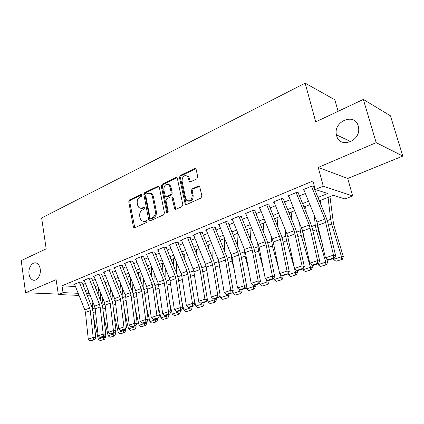 <?xml version="1.0" encoding="UTF-8"?>
<svg xmlns="http://www.w3.org/2000/svg" width="424" height="424" viewBox="0 0 424 424"><rect width="100%" height="100%" fill="white"/><g stroke="black" fill="none" stroke-linecap="round" stroke-linejoin="round"><path stroke-width="0.64" d="M141.982 194.971L141.711 194.457L141.028 194.367L129.548 199.9L128.737 201.792L133.38 226.851L133.852 227.683L134.726 227.768L146.407 222.531L146.996 221.185L146.683 220.618L144.499 221.227L141.558 220.888L140.111 218.296L139.713 216.182C139.406 213.357 140.296 211.316 142.374 210.055L143.89 209.35L144.478 208.004L144.187 207.469L143.513 207.378L141.998 208.089L138.993 207.728L137.652 205.248L137.254 203.154C136.952 200.361 137.832 198.321 139.899 197.038L141.399 196.317L141.982 194.971M336.64 135.701C339.55 148.782 360.702 141.6 358.609 127.868L358.232 125.992C354.708 112.254 333.105 121.391 336.433 134.832L336.64 135.701M29.028 274.031C29.532 277.105 30.782 279.087 32.786 279.983C36.74 281.796 41.282 275.149 40.222 268.996C39.729 266.039 38.536 264.094 36.639 263.172C32.621 261.152 27.989 267.836 29.028 274.031M196.821 178.88L197.738 176.824L196.137 169.425L195.872 168.842L194.589 168.556L180.327 175.43L179.437 177.444L185.272 204.368L186.433 204.591L200.965 198.072L201.893 196.015L199.635 186.311L198.363 186.03L192.141 188.908L191.229 190.943L192.178 195.406C191.908 200.213 190.042 201.824 186.587 200.229L185.659 198.368L182.039 181.085C182.368 176.209 184.255 174.63 187.7 176.358L189.396 181.536L190.62 181.79L196.821 178.88M363.341 99.428L390.446 115.8L402.8 156.074L376.178 142.644L363.341 99.428L315.721 121.863L305.142 83.141L41.637 218L46.184 248.846L21.2 260.617L25.583 292.74L56.111 279.67L58.337 294.553L63.033 292.634L61.994 285.813L312.949 180.99L315.202 189.496L323.279 186.194L352.636 195.957L344.94 198.957L333.412 195.289L319.341 200.875M376.178 142.644L318.233 167.448L323.279 186.194M159.307 187.111L158.952 186.412L157.887 186.242L144.679 192.607L143.847 194.531L148.734 219.939L149.174 220.745L150.128 220.867L163.574 214.836L164.443 212.869L159.307 187.111M162.164 184.18L175.881 177.571L177.052 177.794L177.364 178.44L182.802 204.612L181.901 206.621L175.87 209.323L174.773 209.138L171.863 197.081L170.761 196.884L166.855 198.697L165.98 200.674L168.19 211.661C168.143 212.837 167.692 213.261 166.844 212.928L161.306 186.152L162.164 184.18L163.166 184.424L176.872 177.831L175.881 177.571M25.583 292.74L58.268 294.102M82.177 282.267L79.595 282.108L73.871 284.472L74.688 284.52M91.886 278.266L89.31 278.091L83.454 280.513L84.286 280.566M101.813 274.174L99.253 273.978L93.259 276.459L94.107 276.517M111.978 269.987L109.424 269.775L103.292 272.309L104.15 272.378M122.377 265.705L119.844 265.466L113.563 268.063L114.438 268.143M133.03 261.317L130.507 261.062L124.078 263.717L124.969 263.802M143.937 256.822L141.431 256.541L134.843 259.265L135.749 259.361M155.11 252.216L152.619 251.914L145.872 254.707L146.799 254.813M166.563 247.499L164.093 247.176L157.177 250.033L158.12 250.155M178.303 242.666L175.849 242.311L168.763 245.247L169.722 245.374M169.303 184.732L169.388 185.134M190.339 237.705L187.912 237.329L180.64 240.334L181.62 240.482M202.683 232.622L200.282 232.214L192.819 235.299L193.826 235.458M215.35 227.402L212.975 226.967L205.317 230.131L206.345 230.312M228.356 222.043L226.008 221.577L218.148 224.826L219.197 225.027M241.701 216.542L239.39 216.044L231.319 219.383L232.394 219.606M255.418 210.898L253.133 210.362L244.844 213.791L245.947 214.035M269.505 205.089L267.263 204.522L258.741 208.046L259.87 208.317M283.985 199.126L281.78 198.522L273.019 202.142L274.185 202.444M298.878 192.989L296.715 192.348L287.705 196.073L288.903 196.413M61.994 285.813L75.493 286.545M82.881 284.499L85.436 283.449M92.586 280.529L95.267 279.432M102.513 276.469L105.327 275.319M112.673 272.314L115.625 271.106M123.066 268.058L126.167 266.791M133.714 263.707L136.963 262.377M144.616 259.244L148.018 257.856M155.788 254.676L159.35 253.218M167.236 249.996L170.967 248.469M178.965 245.199L182.877 243.599M190.996 240.276L195.093 238.601M203.334 235.23L207.622 233.476M215.996 230.052L220.485 228.213M228.992 224.736L233.693 222.812M242.332 219.277L247.256 217.268M256.032 213.675L261.189 211.565M270.115 207.914L275.51 205.709M284.584 201.999L290.233 199.688M299.466 195.909L305.381 193.492M314.767 189.65L315.196 189.475M304.04 190.206L302.81 189.825L312.08 185.993L314.195 186.682M338.108 111.316L334.822 99.762L305.142 83.141M318.233 167.448L347.738 178.478L402.8 156.074M347.738 178.478L352.636 195.957M317.947 197.446L327.794 193.503L315.202 189.496M85.335 290.641L87.901 289.619M95.066 286.746L97.758 285.665M105.025 282.755L107.85 281.621M115.217 278.674L118.179 277.487M125.647 274.492L128.753 273.247M136.327 270.215L139.581 268.911M147.261 265.832L150.674 264.465M158.465 261.343L162.042 259.912M169.95 256.743L173.692 255.243M181.716 252.026L185.638 250.457M193.784 247.192L197.891 245.549M206.165 242.231L210.463 240.509M218.864 237.143L223.369 235.341M231.896 231.923L236.613 230.036M245.279 226.559L250.218 224.582M259.027 221.052L264.194 218.98M273.151 215.397L278.563 213.224M287.668 209.578L293.334 207.309M302.593 203.6L308.524 201.22M63.033 292.634L78.191 293.302M90.397 295.867L87.371 295.745M79.028 295.401L58.337 294.553M86.544 293.673L89.57 293.806M309.907 204.617L303.966 206.981M294.696 210.659L289.02 212.912M279.904 216.532L274.482 218.683M265.519 222.245L260.341 224.296M251.522 227.799L246.577 229.76M237.896 233.211L233.174 235.082M224.63 238.474L220.12 240.265M211.714 243.604L207.405 245.316M199.121 248.602L195.008 250.234M186.852 253.473L182.924 255.031M174.889 258.221L171.142 259.711M163.224 262.853L159.641 264.274M151.84 267.369L148.427 268.726M140.731 271.779L137.471 273.077M129.892 276.088L126.781 277.322M119.303 280.291L116.335 281.467M108.957 284.393L106.133 285.516M98.856 288.405L96.158 289.475M88.982 292.327L86.411 293.344M140.763 208.375L143.015 208.285L141.998 208.089M144.351 207.665L143.015 208.285M143.344 221.498L145.517 221.402L144.499 221.227M146.847 220.803L145.517 221.402M141.876 194.669L130.571 200.107L129.76 201.994L134.768 227.752M158.984 186.443L145.697 192.83L144.86 194.754L150.128 220.867M146.275 193.98L145.692 195.332L150.001 217.66L150.303 218.222L150.976 218.307L152.613 217.57C154.749 216.304 155.661 214.231 155.338 211.353L152.338 196.005L151.13 193.678L147.886 193.206L146.275 193.98M150.918 218.328L151.993 218.487L150.976 218.307M150.287 193.121L152.137 193.901L153.345 196.227L156.35 211.544C156.673 214.422 155.762 216.489 153.626 217.756L151.993 218.487M172.865 197.303L171.863 197.081L172.865 197.303L173.225 198.008L175.79 209.355M163.166 184.424L162.307 186.39L167.713 212.965M170.003 186.883L169.097 185.06C165.821 183.613 164.056 185.198 163.802 189.825L165.371 196.513L166.447 196.688L170.347 194.87L171.222 192.883L170.003 186.883L170.999 187.122L170.098 185.304L168.349 184.509M166.346 196.725L167.448 196.911L166.447 196.688M170.999 187.122L172.224 193.111L171.344 195.093L167.448 196.911M186.82 175.658L188.68 176.623L190.44 181.859M188.489 201.103C191.648 201.469 193.206 199.646 193.159 195.634L192.178 195.406M199.54 186.21L193.121 189.146L192.21 191.182L193.159 195.634M195.793 168.752L181.313 175.695L180.428 177.704L186.311 204.633M100.133 340.589L104.537 339.311L100.133 340.589L98.278 339.147L93.55 317.221M92.363 308.449L92.856 302.031M98.077 294.277L98.495 288.548M98.278 339.147L103.18 337.488L103.027 336.778M103.562 339.439L103.18 337.488L105.613 337.175L104.537 339.311M105.178 335.183L105.613 337.175M100.742 293.127L100.271 299.773M79.325 282.22L89.639 308.057L90.291 310.665L93.19 337.478L95.787 337.668L92.867 310.962L91.886 307.066L82.017 282.331M74.555 284.191L84.805 309.886L85.452 312.483L88.272 339.163L93.19 337.478L93.428 339.613L89.978 340.785L91.022 340.859L94.467 339.688L93.428 339.613M94.467 339.688L95.787 337.668M88.272 339.163L89.978 340.785M110.007 337.271L114.485 335.967L110.007 337.271L108.131 335.808L103.594 315.08M102.073 304.379L102.539 297.621M107.829 289.762L108.157 284.716M108.131 335.808L113.144 334.112L112.985 333.397M113.515 336.089L113.144 334.112L115.567 333.81L114.485 335.967M115.18 332.061L115.567 333.81M110.494 288.235L110.049 295.311M120.109 333.868L124.667 332.543L120.109 333.868L118.211 332.395L113.892 312.976M111.994 300.224L112.434 293.079M117.787 285.098L118.036 280.794M118.211 332.395L123.336 330.656L123.177 329.936M123.702 332.66L123.336 330.656L125.748 330.37L124.667 332.543M125.409 328.87L125.748 330.37M120.453 283.168L120.034 290.71M130.449 330.391L135.081 329.04L130.449 330.391L128.525 328.902L124.46 310.919M122.138 295.973L122.547 288.389M127.969 280.285L128.143 276.782M128.525 328.902L133.772 327.121L133.608 326.39M134.122 329.156L133.772 327.121L136.162 326.846L135.081 329.04M135.881 325.616L136.162 326.846M130.624 277.916L130.237 285.956M141.028 326.835L145.739 325.457L141.028 326.835L139.083 325.325L135.314 308.916M132.511 291.622L132.876 283.539M138.367 275.314L138.478 272.674M139.083 325.325L144.452 323.507L144.282 322.765M144.791 325.568L144.452 323.507L146.826 323.242L145.739 325.457M146.54 321.996L146.826 323.242M141.007 272.462L140.667 281.043M89.029 278.208L99.47 304.342L100.138 306.976L103.196 334.043L105.783 334.255L102.703 307.283L101.702 303.351L91.711 278.34M84.148 280.222L94.526 306.208L95.188 308.831L98.161 335.771L103.196 334.043L103.424 336.211L99.9 337.409L100.939 337.488L104.463 336.29L103.424 336.211M104.463 336.29L105.783 334.255M98.161 335.771L99.9 337.409M98.956 274.1L109.525 300.536L110.208 303.197L113.436 330.534L116.017 330.757L112.763 303.526L111.74 299.551L101.628 274.254M93.964 276.167L104.468 302.45L105.141 305.094L108.29 332.299L113.436 330.534L113.659 332.729L110.049 333.958L111.083 334.043L114.687 332.819L113.659 332.729M114.687 332.819L116.017 330.757M108.29 332.299L110.049 333.958M109.116 269.903L119.817 296.641L120.517 299.333L123.925 326.941L126.49 327.185L123.061 299.678L122.017 295.661L111.772 270.072M104.007 272.012L114.639 298.597L115.333 301.273L118.651 328.748L123.925 326.941L124.131 329.167L120.437 330.423L121.465 330.513L125.16 329.262L124.131 329.167M125.16 329.262L126.49 327.185M118.651 328.748L120.437 330.423M119.52 265.604L130.353 292.655L131.069 295.374L134.662 323.263L137.212 323.523L133.602 295.74L132.532 291.68L122.16 265.795M114.289 267.767L125.053 294.659L125.758 297.362L129.262 325.113L134.662 323.263L134.858 325.521L131.074 326.803L132.103 326.904L135.881 325.621L134.858 325.521M135.881 325.621L137.212 323.523M129.262 325.113L131.074 326.803M151.861 323.189L156.657 321.79L151.861 323.189L149.889 321.662L146.466 306.987M143.116 287.149L143.439 278.526M148.999 270.162L149.057 268.477M149.889 321.662L155.385 319.797L155.211 319.055M155.714 321.896L155.385 319.797L157.744 319.548L156.657 321.79M157.447 318.291L157.744 319.548M151.591 267.47L151.326 275.955M130.168 261.2L141.144 288.569L141.87 291.32L145.66 319.489L148.199 319.77L144.393 291.712L143.296 287.605L132.797 261.412M124.81 263.415L135.717 290.626L136.438 293.36L140.127 321.387L145.66 319.489L145.845 321.779L141.971 323.099L142.989 323.205L146.863 321.89L145.845 321.779M146.863 321.89L148.199 319.77M140.127 321.387L141.971 323.099M162.954 319.458L167.835 318.032L162.954 319.458L160.956 317.915L157.929 305.148M153.97 282.543L154.235 273.337M159.869 264.836L159.885 264.178M160.956 317.915L166.59 316.007L166.409 315.249M166.897 318.132L166.59 316.007L168.927 315.763L167.835 318.032M168.619 314.497L168.927 315.763M162.392 263.182L162.222 270.687M141.075 256.69L152.195 284.387L152.942 287.17L156.928 315.631L159.451 315.928L155.444 287.583L154.325 283.428L143.688 256.923M135.59 258.958L146.635 286.491L147.372 289.258L151.262 317.571L156.928 315.631L157.108 317.952L153.133 319.304L154.145 319.415L158.115 318.069L157.108 317.952M158.115 318.069L159.451 315.928M151.262 317.571L153.133 319.304M174.317 315.636L179.283 314.179L174.317 315.636L172.292 314.073L169.722 303.414M165.074 277.794L165.275 267.952M172.292 314.073L178.064 312.117L177.879 311.354M178.361 314.274L178.064 312.117L180.38 311.894L179.283 314.179M180.067 310.612L180.38 311.894M173.448 258.794L173.358 265.223M152.253 252.068L163.516 280.105L164.279 282.919L168.482 311.672L170.983 311.99L166.764 283.349L165.62 279.151L154.845 252.328M146.63 254.395L157.818 282.262L158.576 285.055L162.668 313.665L168.482 311.672L168.646 314.025L164.57 315.414L165.577 315.53L169.648 314.152L168.646 314.025M169.648 314.152L170.983 311.99M162.668 313.665L164.57 315.414M185.961 311.719L191.017 310.236L185.961 311.719L183.905 310.135L181.864 301.803M176.442 272.892L176.559 262.366M183.905 310.135L189.82 308.131L189.629 307.363M190.1 310.326L189.82 308.131L192.114 307.925L191.017 310.236M191.791 306.626L192.114 307.925M184.769 254.299L184.742 259.546M163.706 247.335L175.117 275.717L175.902 278.557L180.322 307.612L182.808 307.951L178.372 279.013L177.2 274.768L166.277 247.616M157.945 249.715L169.282 277.921L170.056 280.752L174.365 309.653L180.322 307.612L180.47 310.002L176.299 311.423L177.296 311.55L181.467 310.135L180.47 310.002M181.467 310.135L182.808 307.951M174.365 309.653L176.299 311.423M197.891 307.702L203.048 306.192L197.891 307.702L195.814 306.101L194.377 300.346M188.076 267.825L188.097 256.557M195.814 306.101L201.877 304.05L201.681 303.271M202.142 306.276L201.877 304.05L204.145 303.854L203.048 306.192M203.812 302.545L204.145 303.854M196.365 249.694L196.386 253.642M210.129 303.584L215.381 302.047L210.129 303.584L208.02 301.968L207.283 299.068M199.99 262.589L199.895 250.515M206.992 271.487L206.138 266.532M208.02 301.968L214.237 299.858L214.003 298.941M214.486 302.121L214.237 299.858L216.478 299.683L215.381 302.047M216.139 298.358L216.478 299.683M208.248 244.982L208.285 247.489M222.679 299.365L228.032 297.791L222.679 299.365L220.538 297.728L219.961 295.486M212.186 257.167L211.958 244.208M220.316 270.162L219.182 265.806L218.54 260.659M220.538 297.728L226.919 295.565L226.633 294.473M227.147 297.86L226.919 295.565L229.13 295.406L228.032 297.791M228.78 294.065L229.13 295.406M220.422 240.143L220.448 241.065M235.553 295.035L241.012 293.429L235.553 295.035L233.386 293.376L232.856 291.362M224.678 251.543L224.317 238.601M234.101 269.108L231.97 261.052L231.244 254.84M233.386 293.376L239.931 291.156L239.576 289.82M240.138 293.493L239.931 291.156L242.109 291.012L241.012 293.429M241.749 289.661L242.109 291.012M248.766 290.588L254.331 288.951L248.766 290.588L246.567 288.908L246.095 287.143M237.472 245.708L237 233.566M248.374 268.371L245.088 256.175L244.256 248.93M246.567 288.908L253.287 286.629L252.773 284.711M253.473 289.004L253.287 286.629L255.428 286.507L254.331 288.951M255.062 285.14L255.428 286.507M262.334 286.025L268.01 284.356L262.334 286.025L260.098 284.324L259.689 282.819M250.573 239.634L250.017 228.398M263.177 268.026L258.561 251.172L257.591 242.788M260.098 284.324L267.003 281.986L266.309 279.453M267.168 284.398L267.003 281.986L269.108 281.886L268.01 284.356M268.726 280.497L269.108 281.886M276.268 281.34L282.061 279.628L276.268 281.34L273.999 279.617L273.66 278.388M263.993 233.311L263.373 223.093M278.563 268.154L272.388 246.037L271.249 236.38M273.999 279.617L281.086 277.211L280.2 274.031M281.229 279.665L281.086 277.211L283.153 277.132L282.061 279.628M282.755 275.706L283.153 277.132M290.578 276.522L296.493 274.779L290.578 276.522L288.278 274.779L288.013 273.851M277.741 226.708L277.079 217.65M288.278 274.779L295.565 272.309L286.598 240.758L285.76 236.242L285.241 229.681M295.682 274.805L295.565 272.309L297.584 272.25L296.493 274.779M288.156 238.532L288.659 240.896M297.097 270.528L297.584 272.25M305.291 271.572L311.327 269.791L305.291 271.572L302.953 269.807L302.704 268.954M291.818 219.796L291.161 212.064M302.953 269.807L310.442 267.268L301.199 235.331L300.314 230.773L299.572 222.653M310.538 269.807L310.442 267.268L312.419 267.237L311.327 269.791M302.365 229.813L303.202 235.458L305.057 241.844M311.762 264.968L312.419 267.237M320.411 266.484L326.581 264.661L320.411 266.484L318.037 264.693L317.788 263.834M306.229 212.541L305.625 206.324M318.037 264.693L325.743 262.085L316.214 229.755L315.271 225.144L314.242 215.26M325.807 264.671L325.743 262.085L327.673 262.08L326.581 264.661M317.041 222.134L318.164 229.909L322.219 243.63M326.75 258.958L327.673 262.08M335.972 261.253L342.269 259.387L335.972 261.253L333.556 259.435L333.296 258.566M320.979 204.898L320.486 200.419M333.556 259.435L341.484 256.753L331.648 224.015L330.656 219.356L328.07 197.409M341.521 259.387L341.484 256.753L343.355 256.774L342.269 259.387M329.967 196.657L333.556 224.206L343.355 256.774M175.446 242.48L187.016 271.212L187.816 274.089L192.47 303.452L194.929 303.812L190.265 274.572L189.067 270.279L177.995 242.788M169.542 244.924L181.032 273.48L181.822 276.337L186.359 305.545L192.47 303.452L192.602 305.879L188.325 307.331L189.311 307.469L193.588 306.017L192.602 305.879M193.588 306.017L194.929 303.812M186.359 305.545L188.325 307.331M187.488 237.504L199.216 266.595L200.038 269.505L204.924 299.18L207.368 299.567L202.46 270.014L201.23 265.673L190.016 237.838M181.43 240.005L193.074 268.922L193.89 271.811L198.655 301.326L204.924 299.18L205.052 301.644L200.658 303.139L201.638 303.282L206.027 301.793L205.052 301.644M206.027 301.793L207.368 299.567M198.655 301.326L200.658 303.139M199.842 232.394L211.73 261.862L212.572 264.804L217.713 294.797L220.13 295.205L214.973 265.339L213.712 260.946L202.338 232.76M193.625 234.965L205.433 264.247L206.265 267.173L211.279 297.001L217.713 294.797L217.819 297.298L213.314 298.83L214.284 298.989L218.789 297.457L217.819 297.298M218.789 297.457L220.13 295.205M211.279 297.001L213.314 298.83M212.514 227.153L224.572 257.002L225.436 259.981L230.842 290.297L233.227 290.731L227.81 260.543L226.517 256.101L214.989 227.55M206.138 229.792L218.106 259.451L218.959 262.408L224.232 292.56L230.842 290.297L230.932 292.841L226.305 294.415L227.264 294.579L231.886 293.011L230.932 292.841M231.886 293.011L233.227 290.731M224.232 292.56L226.305 294.415M225.526 221.779L237.753 252.015L238.638 255.031L244.319 285.675L246.678 286.142L240.986 255.624L239.661 251.125L227.969 222.203M218.98 224.482L231.117 254.527L231.992 257.522L237.535 288.002L244.319 285.675L244.394 288.262L239.639 289.878L240.588 290.053L245.337 288.442L244.394 288.262M245.337 288.442L246.678 286.142M237.535 288.002L239.639 289.878M238.887 216.251L251.289 246.895L252.201 249.943L258.168 280.932L260.495 281.425L254.517 250.568L253.155 246.015L241.293 216.712M232.161 219.033L244.478 249.471L245.374 252.503L251.199 283.322L258.168 280.932L258.221 283.555L253.34 285.214L254.278 285.405L259.154 283.746L258.221 283.555M259.154 283.746L260.495 281.425M251.199 283.322L253.34 285.214M252.609 210.58L265.196 241.632L266.129 244.717L272.399 276.056L274.688 276.575L268.413 245.374L267.019 240.768L254.983 211.073M245.703 213.436L258.195 244.282L259.117 247.346L265.233 278.51L272.399 276.056L272.436 278.722L267.417 280.428L268.339 280.63L273.353 278.923L272.436 278.722M273.353 278.923L274.688 276.575M265.233 278.51L267.417 280.428M266.712 204.75L279.485 236.226L280.444 239.348L287.032 271.037L289.285 271.593L282.691 240.042L281.26 235.378L269.044 205.28M259.615 207.686L272.293 238.945L273.236 242.051L279.665 273.565L287.032 271.037L287.048 273.75L281.886 275.505L282.797 275.717L287.949 273.968L287.048 273.75M287.949 273.968L289.285 271.593M279.665 273.565L281.886 275.505M281.207 198.755L294.176 230.667L302.079 265.88L304.289 266.468L297.367 234.557L295.899 229.834L283.497 199.328M273.909 201.776L286.778 233.465L287.748 236.608L294.5 268.477L302.079 265.88L302.074 268.641L296.768 270.443L297.659 270.671L302.959 268.869L302.074 268.641M302.959 268.869L304.289 266.468M294.5 268.477L296.768 270.443M296.116 192.591L309.281 224.948L317.56 260.575L319.728 261.195L312.462 228.918L310.951 224.137L298.364 193.201M288.611 195.697L302.672 231.011L309.764 263.246L317.56 260.575L317.534 263.378L312.075 265.238L312.949 265.477L318.403 263.622L317.534 263.378M318.403 263.622L319.728 261.195M309.764 263.246L312.075 265.238M311.454 186.253L324.821 219.07L333.497 255.116L335.617 255.767L327.985 223.119L326.432 218.275L313.649 186.904M303.732 189.443L316.998 222.033L325.473 257.866L333.497 255.116L333.45 257.967L327.826 259.88L328.685 260.129L334.298 258.221L333.45 257.967M334.298 258.221L335.617 255.767M325.473 257.866L327.826 259.88M141.78 194.531L141.028 194.367M146.731 220.66L146.026 220.538M144.245 207.522L143.513 207.378M134.403 227.01L133.38 226.851M129.76 201.994L128.737 201.792M130.571 200.107L129.548 199.9M149.746 220.12L148.734 219.939M144.86 194.754L143.847 194.531M145.697 192.83L144.679 192.607M158.889 186.481L157.887 186.242M153.626 217.756L152.613 217.57M156.35 211.544L155.338 211.353M153.345 196.227L152.338 196.005M175.388 208.597L174.386 208.396M173.225 198.008L172.224 197.791M167.565 212.588L166.558 212.392M162.307 186.39L161.306 186.152M171.344 195.093L170.347 194.87M172.224 193.111L171.222 192.883M190.079 181.159L189.093 180.905M189.464 178.287L188.484 178.027M192.21 191.182L191.229 190.943M193.121 189.146L192.141 188.908M199.344 186.279L198.363 186.03M185.903 203.875L184.912 203.658M180.428 177.704L179.437 177.444M181.313 175.695L180.327 175.43M195.565 168.837L194.589 168.556M93.052 312.668L95.511 311.751M92.496 308.932L95.05 307.972M89.639 308.057L84.805 309.886M90.291 310.665L85.452 312.483M102.9 309.006L105.486 308.047M102.322 305.238L105.004 304.231M112.97 305.264L115.694 304.257M112.371 301.459L115.185 300.399M123.278 301.438L126.14 300.372M122.653 297.59L125.61 296.477M133.83 297.516L136.835 296.397M133.178 293.631L136.284 292.465M99.47 304.342L94.526 306.208M100.138 306.976L95.188 308.831M109.525 300.536L104.468 302.45M110.208 303.197L105.141 305.094M119.817 296.641L114.639 298.597M120.517 299.333L115.333 301.273M130.353 292.655L125.053 294.659M131.069 295.374L125.758 297.362M144.632 293.503L147.796 292.327M143.959 289.576L147.213 288.352M141.144 288.569L135.717 290.626M141.87 291.32L136.438 293.36M155.698 289.391L159.021 288.156M154.999 285.426L158.406 284.144M152.195 284.387L146.635 286.491M152.942 287.17L147.372 289.258M167.035 285.177L170.522 283.884M166.303 281.17L169.881 279.829M163.516 280.105L157.818 282.262M164.279 282.919L158.576 285.055M178.652 280.863L182.315 279.501M177.894 276.814L181.642 275.404M175.117 275.717L169.282 277.921M175.902 278.557L170.056 280.752M190.562 276.437L194.404 275.012M189.772 272.346L193.699 270.867M202.773 271.901L206.721 270.433M201.951 267.767L206.069 266.219M215.302 267.247L219.182 265.806M214.449 263.066L218.556 261.518M228.154 262.472L231.97 261.052M227.264 258.243L231.303 256.727M241.351 257.569L245.088 256.175M240.424 253.298L244.383 251.808M254.898 252.534L258.561 251.172M253.934 248.215L257.813 246.757M268.811 247.362L272.388 246.037M267.809 242.994L271.599 241.569M283.11 242.051L286.598 240.758M282.066 237.636L285.76 236.242M297.807 236.592L301.199 235.331M296.721 232.124L300.314 230.773M312.923 230.974L316.214 229.755M311.788 226.453L315.271 225.144M328.473 225.197L331.648 224.015M327.291 220.623L330.656 219.356M187.016 271.212L181.032 273.48M187.816 274.089L181.822 276.337M199.216 266.595L193.074 268.922M200.038 269.505L193.89 271.811M211.73 261.862L205.433 264.247M212.572 264.804L206.265 267.173M224.572 257.002L218.106 259.451M225.436 259.981L218.959 262.408M237.753 252.015L231.117 254.527M238.638 255.031L231.992 257.522M251.289 246.895L244.478 249.471M252.201 249.943L245.374 252.503M265.196 241.632L258.195 244.282M266.129 244.717L259.117 247.346M279.485 236.226L272.293 238.945M280.444 239.348L273.236 242.051M294.176 230.667L286.778 233.465M295.157 233.831L287.748 236.608M309.281 224.948L301.676 227.831M310.294 228.154L302.672 231.011M324.821 219.07L316.998 222.033M325.86 222.314L318.021 225.255M35.07 280.121L32.786 279.983M350.849 141.658L336.433 134.832M134.636 227.805L133.852 227.683M150.048 220.899L149.174 220.745M152.137 193.901L151.13 193.678M175.774 209.339L174.773 209.138M167.533 213.06L166.844 212.928M170.098 185.304L169.097 185.06M190.376 181.79L189.396 181.536M188.68 176.623L187.7 176.358M186.258 204.585L185.272 204.368"/></g></svg>
